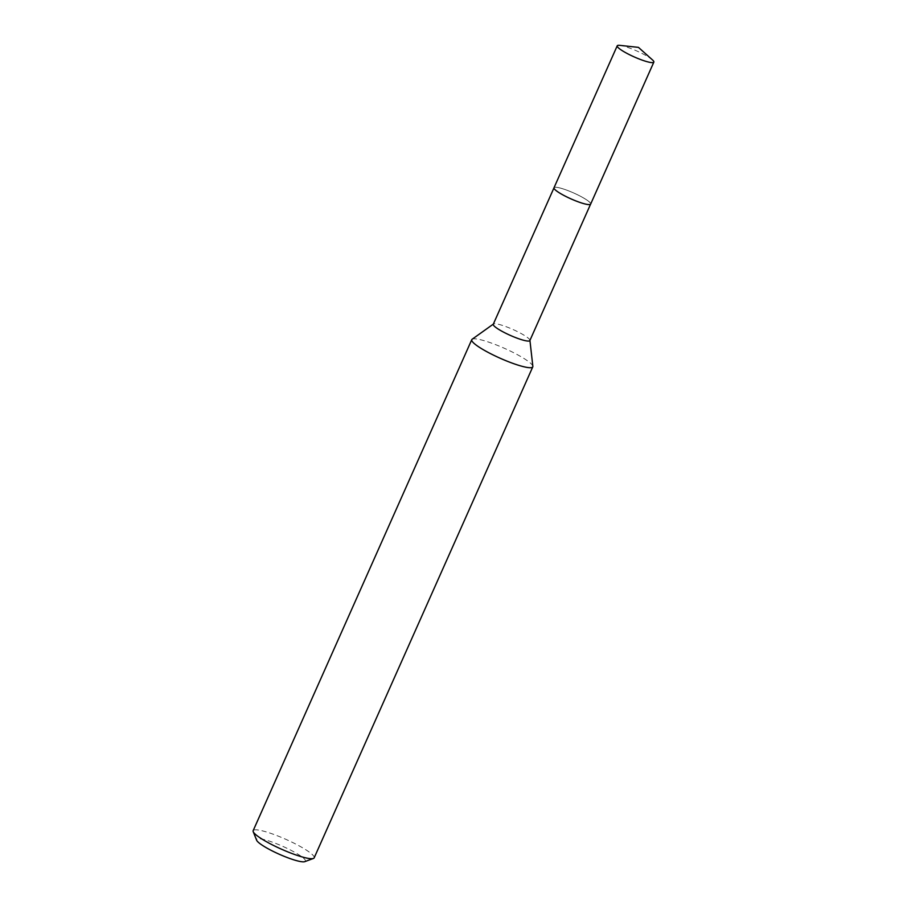 <?xml version="1.0" encoding="UTF-8"?>
<svg xmlns="http://www.w3.org/2000/svg" width="907" height="907" viewBox="0 0 907 907"><rect width="100%" height="100%" fill="white"/><g stroke="black" fill="none" stroke-linecap="round" stroke-linejoin="round"><path stroke-width="0.68" stroke-dasharray="4.54 3.4" d="M590.06 204.494A20.033 3.243 24 0 0 590.423 204.336A20.033 3.243 24 0 0 590.627 204.086A20.033 3.243 24 0 0 565.186 189.597A20.033 3.243 24 0 0 554.018 187.783A20.033 3.243 24 0 0 553.973 188.1A20.033 3.243 24 0 0 554.086 188.486M579.471 202.261A20.045 3.243 24 0 0 590.434 204.324A20.045 3.243 24 0 0 583.723 198.055A20.045 3.243 24 0 0 565.186 189.586A20.045 3.243 24 0 0 553.973 188.078A20.045 3.243 24 0 0 579.471 202.261M529.869 340.556A20.033 3.243 24 0 0 529.915 340.238A20.033 3.243 24 0 0 504.428 326.078A20.033 3.243 24 0 0 493.465 324.014A20.033 3.243 24 0 0 493.261 324.264M532.851 366.326A33.4 5.397 24 0 0 490.381 342.71A33.4 5.397 24 0 0 472.105 339.275M314.173 857.841A33.4 5.397 24 0 0 271.771 833.703A33.4 5.397 24 0 0 253.155 830.676M304.775 861.65A26.722 4.32 24 0 0 296.827 853.521A26.722 4.32 24 0 0 271.476 841.832A26.722 4.32 24 0 0 256.624 840.211M590.661 204.075A20.056 3.243 24 0 0 589.255 201.842A20.056 3.243 24 0 0 569.335 191.139A20.056 3.243 24 0 0 554.007 187.76M652.439 59.873A20.033 3.243 24 0 0 636.805 50.985A20.033 3.243 24 0 0 619.776 45.35"/><path stroke-width="1.36" d="M554.086 188.486A20.033 3.243 24 0 0 579.46 202.272A20.033 3.243 24 0 0 590.06 204.494M553.962 187.908L493.261 324.264A20.033 3.243 24 0 0 518.702 338.742A20.033 3.243 24 0 0 529.869 340.556L590.57 204.211M493.317 324.116L472.105 339.275A33.4 5.397 24 0 0 471.765 339.683A33.4 5.397 24 0 0 514.167 363.832A33.4 5.397 24 0 0 532.783 366.847A33.4 5.397 24 0 0 532.851 366.326L529.926 340.42M471.765 339.683L253.155 830.676A33.4 5.397 24 0 0 253.212 831.674A33.4 5.397 24 0 0 295.569 854.825A33.4 5.397 24 0 0 313.403 858.464A33.4 5.397 24 0 0 314.173 857.841L532.783 366.847M253.212 831.674L256.624 840.211A26.722 4.32 24 0 0 290.501 858.736A26.722 4.32 24 0 0 304.775 861.65L313.403 858.464M652.473 59.907L638.46 47.379L619.776 45.35A20.033 3.243 24 0 0 617.225 45.815A20.033 3.243 24 0 0 618.631 48.037A20.033 3.243 24 0 0 638.528 58.74A20.033 3.243 24 0 0 653.845 62.107A20.033 3.243 24 0 0 652.473 59.907A20.033 3.243 24 0 0 652.439 59.873M617.225 45.815L554.007 187.76A20.056 3.243 24 0 0 555.401 189.994A20.056 3.243 24 0 0 575.321 200.708A20.056 3.243 24 0 0 590.661 204.075L653.845 62.107"/></g></svg>
